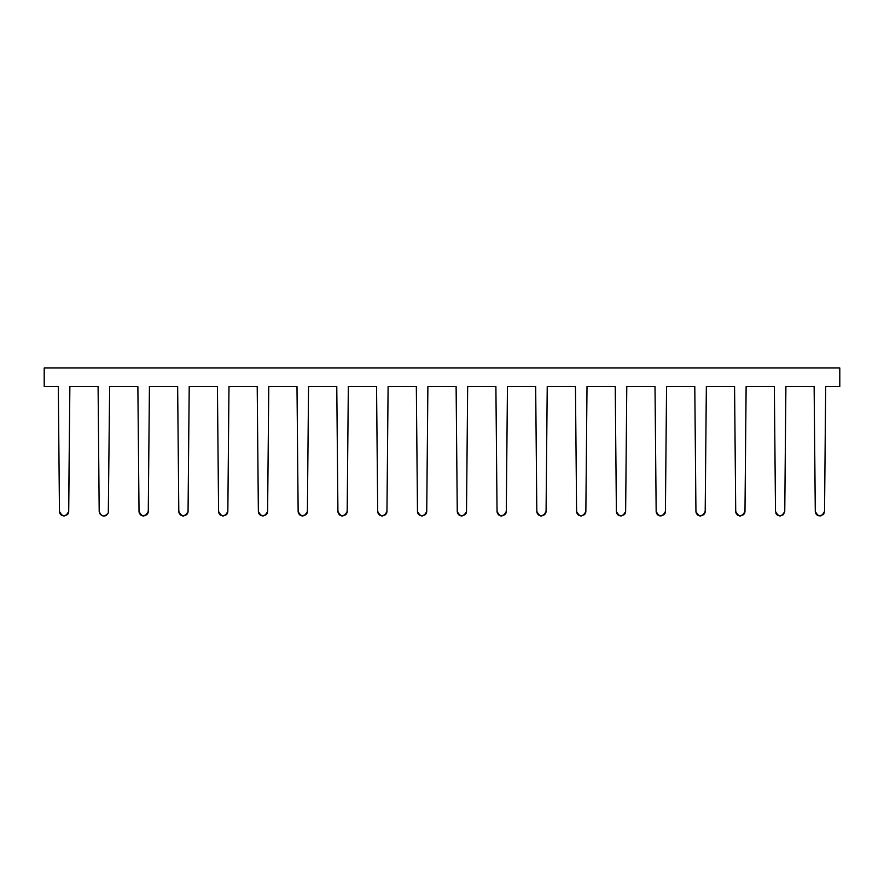 <?xml version="1.0" encoding="UTF-8"?>
<svg xmlns="http://www.w3.org/2000/svg" width="884" height="884" viewBox="0 0 884 884"><rect width="100%" height="100%" fill="white"/><g stroke="black" fill="none" stroke-linecap="round" stroke-linejoin="round"><path stroke-width="1.33" d="M68.632 512.289L69.869 386.496L98.091 386.496L99.185 511.383L100.301 514.422L103.108 516.013L106.279 515.405L108.312 512.886L109.649 386.496L137.871 386.496L139.02 511.383L140.379 514.654L143.65 516.013L146.921 514.654L148.28 511.383L149.429 386.496L177.651 386.496L178.8 511.383L180.159 514.654L183.43 516.013L186.701 514.654L188.06 511.383L189.209 386.496L217.431 386.496L218.58 511.383L219.939 514.654L223.21 516.013L226.481 514.654L227.84 511.383L228.989 386.496L257.211 386.496L258.36 511.383L259.719 514.654L262.99 516.013L266.261 514.654L267.62 511.383L268.769 386.496L296.991 386.496L298.14 511.383L299.499 514.654L302.77 516.013L306.041 514.654L307.4 511.383L308.549 386.496L336.771 386.496L337.92 511.383L339.279 514.654L342.55 516.013L345.821 514.654L347.18 511.383L348.329 386.496L376.551 386.496L377.7 511.383L379.059 514.654L382.33 516.013L385.601 514.654L386.96 511.383L388.109 386.496L416.331 386.496L417.48 511.383L418.839 514.654L422.11 516.013L425.381 514.654L426.74 511.383L427.889 386.496L456.111 386.496L457.26 511.383L458.619 514.654L461.89 516.013L465.161 514.654L466.52 511.383L467.669 386.496L495.891 386.496L497.04 511.383L498.399 514.654L501.67 516.013L504.941 514.654L506.3 511.383L507.449 386.496L535.671 386.496L536.82 511.383L538.179 514.654L541.45 516.013L544.721 514.654L546.08 511.383L547.229 386.496L575.451 386.496L576.6 511.383L577.959 514.654L581.23 516.013L584.501 514.654L585.86 511.383L587.009 386.496L615.231 386.496L616.38 511.383L617.739 514.654L621.01 516.013L624.281 514.654L625.64 511.383L626.789 386.496L655.011 386.496L656.16 511.383L657.519 514.654L660.79 516.013L664.061 514.654L665.42 511.383L666.569 386.496L694.791 386.496L695.94 511.383L697.299 514.654L700.57 516.013L703.841 514.654L705.2 511.383L706.349 386.496L734.571 386.496L735.72 511.383L737.079 514.654L740.35 516.013L743.621 514.654L744.98 511.383L746.129 386.496L774.351 386.496L775.5 511.383L776.859 514.654L780.13 516.013L783.401 514.654L784.76 511.383L785.909 386.496L814.131 386.496L815.28 511.383L817.335 515.228L820.816 515.924L823.755 513.958L824.54 511.383L825.689 386.496L839.8 386.496L839.8 367.987L44.2 367.987L44.2 386.496L58.311 386.496L59.46 511.383L60.819 514.654L64.09 516.013L67.361 514.654L68.72 511.383C65.637 517.35 62.543 517.35 59.46 511.383L59.548 512.289M148.192 512.289L148.28 511.383C145.197 517.35 142.103 517.35 139.02 511.383L137.871 386.496L109.649 386.496L108.312 512.886C104.434 517.416 101.395 516.919 99.185 511.383L98.091 386.496L69.869 386.496L68.72 511.383M187.972 512.289L188.06 511.383C184.977 517.35 181.883 517.35 178.8 511.383L178.888 512.289M227.752 512.289L227.84 511.383C224.757 517.35 221.663 517.35 218.58 511.383L218.668 512.289M267.532 512.289L267.62 511.383C264.537 517.35 261.443 517.35 258.36 511.383L258.448 512.289M307.312 512.289L307.4 511.383C304.317 517.35 301.223 517.35 298.14 511.383L298.228 512.289M347.092 512.289L347.18 511.383C344.097 517.35 341.003 517.35 337.92 511.383L338.008 512.289M386.872 512.289L386.96 511.383C383.877 517.35 380.783 517.35 377.7 511.383L377.788 512.289M426.652 512.289L426.74 511.383C423.657 517.35 420.563 517.35 417.48 511.383L417.568 512.289M466.432 512.289L466.52 511.383C463.437 517.35 460.343 517.35 457.26 511.383L457.348 512.289M506.212 512.289L506.3 511.383C503.217 517.35 500.123 517.35 497.04 511.383L497.128 512.289M545.992 512.289L546.08 511.383C542.997 517.35 539.903 517.35 536.82 511.383L536.908 512.289M585.772 512.289L585.86 511.383C582.777 517.35 579.683 517.35 576.6 511.383L576.688 512.289M625.552 512.289L625.64 511.383C622.557 517.35 619.463 517.35 616.38 511.383L616.468 512.289M665.332 512.289L665.42 511.383C662.337 517.35 659.243 517.35 656.16 511.383L656.248 512.289M705.112 512.289L705.2 511.383C702.117 517.35 699.023 517.35 695.94 511.383L696.028 512.289M744.892 512.289L744.98 511.383C741.897 517.35 738.803 517.35 735.72 511.383L735.808 512.289M823.755 513.958L824.54 511.383C821.457 517.35 818.363 517.35 815.28 511.383L814.131 386.496L785.909 386.496L784.76 511.383C781.677 517.35 778.583 517.35 775.5 511.383L774.351 386.496L746.129 386.496L744.98 511.383M824.54 511.383L825.689 386.496L839.8 386.496L839.8 367.987L44.2 367.987L44.2 386.496L58.311 386.496L59.46 511.383M148.28 511.383L149.429 386.496L177.651 386.496L178.8 511.383M188.06 511.383L189.209 386.496L217.431 386.496L218.58 511.383M227.84 511.383L228.989 386.496L257.211 386.496L258.36 511.383M267.62 511.383L268.769 386.496L296.991 386.496L298.14 511.383M307.4 511.383L308.549 386.496L336.771 386.496L337.92 511.383M347.18 511.383L348.329 386.496L376.551 386.496L377.7 511.383M386.96 511.383L388.109 386.496L416.331 386.496L417.48 511.383M426.74 511.383L427.889 386.496L456.111 386.496L457.26 511.383M466.52 511.383L467.669 386.496L495.891 386.496L497.04 511.383M506.3 511.383L507.449 386.496L535.671 386.496L536.82 511.383M546.08 511.383L547.229 386.496L575.451 386.496L576.6 511.383M585.86 511.383L587.009 386.496L615.231 386.496L616.38 511.383M625.64 511.383L626.789 386.496L655.011 386.496L656.16 511.383M665.42 511.383L666.569 386.496L694.791 386.496L695.94 511.383M705.2 511.383L706.349 386.496L734.571 386.496L735.72 511.383M59.814 513.151L60.245 513.958M60.819 514.654L61.515 515.228M63.184 515.924L67.361 514.654M67.935 513.958L68.366 513.151M104.743 515.991L106.279 515.405M139.02 511.383L139.108 512.289M139.374 513.151L139.805 513.958M140.379 514.654L141.075 515.228M142.744 515.924L146.921 514.654M147.495 513.958L147.926 513.151M179.154 513.151L179.585 513.958M180.159 514.654L180.855 515.228M182.524 515.924L186.701 514.654M187.275 513.958L187.706 513.151M218.934 513.151L219.365 513.958M219.939 514.654L220.635 515.228M222.304 515.924L226.481 514.654M227.055 513.958L227.486 513.151M258.714 513.151L259.145 513.958M259.719 514.654L260.415 515.228M262.084 515.924L266.261 514.654M266.835 513.958L267.266 513.151M298.494 513.151L298.925 513.958M299.499 514.654L300.195 515.228M301.864 515.924L306.041 514.654M306.615 513.958L307.046 513.151M338.274 513.151L338.705 513.958M339.279 514.654L339.975 515.228M341.644 515.924L345.821 514.654M346.395 513.958L346.826 513.151M378.054 513.151L378.485 513.958M379.059 514.654L379.755 515.228M381.424 515.924L385.601 514.654M386.175 513.958L386.606 513.151M417.834 513.151L418.265 513.958M418.839 514.654L419.535 515.228M421.204 515.924L425.381 514.654M425.955 513.958L426.386 513.151M457.614 513.151L458.045 513.958M458.619 514.654L459.315 515.228M460.984 515.924L465.161 514.654M465.735 513.958L466.166 513.151M497.394 513.151L497.825 513.958M498.399 514.654L499.095 515.228M500.764 515.924L504.941 514.654M505.515 513.958L505.946 513.151M537.174 513.151L537.605 513.958M538.179 514.654L538.875 515.228M540.544 515.924L544.721 514.654M545.295 513.958L545.726 513.151M576.954 513.151L577.385 513.958M577.959 514.654L578.655 515.228M580.324 515.924L584.501 514.654M585.075 513.958L585.506 513.151M616.734 513.151L617.165 513.958M617.739 514.654L618.435 515.228M620.104 515.924L624.281 514.654M624.855 513.958L625.286 513.151M656.514 513.151L656.945 513.958M657.519 514.654L658.215 515.228M659.884 515.924L664.061 514.654M664.635 513.958L665.066 513.151M696.294 513.151L696.725 513.958M697.299 514.654L697.995 515.228M699.664 515.924L703.841 514.654M704.415 513.958L704.846 513.151M736.074 513.151L736.505 513.958M737.079 514.654L737.775 515.228M739.444 515.924L743.621 514.654M744.195 513.958L744.626 513.151M775.854 513.151L776.285 513.958M776.859 514.654L777.555 515.228M779.224 515.924L783.401 514.654M815.28 511.383L815.368 512.289M815.634 513.151L816.065 513.958M816.639 514.654L817.335 515.228M819.004 515.924L823.181 514.654"/></g></svg>
